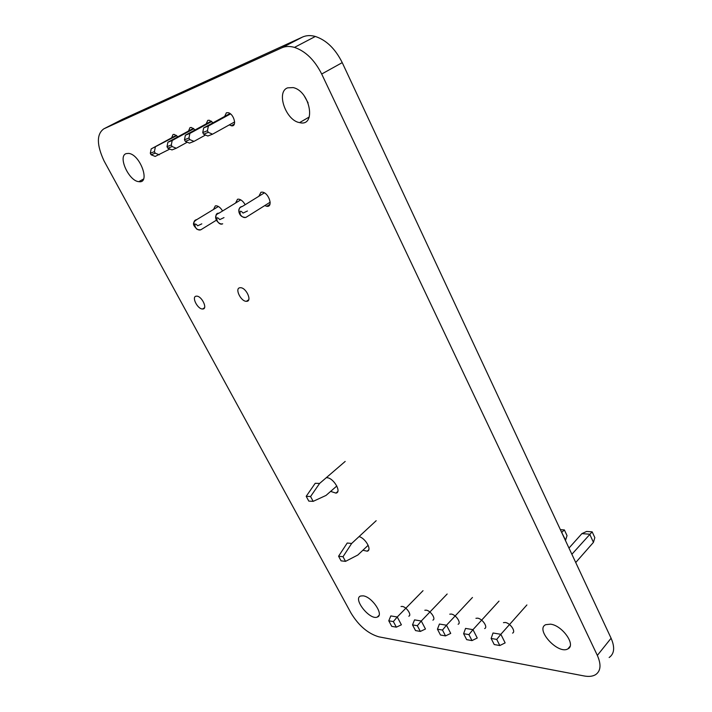 <?xml version="1.0" encoding="UTF-8"?>
<svg xmlns="http://www.w3.org/2000/svg" width="712" height="712" viewBox="0 0 712 712"><rect width="100%" height="100%" fill="white"/><g stroke="black" fill="none" stroke-linecap="round" stroke-linejoin="round"><path stroke-width="1.07" d="M609.152 657.505C614.385 653.785 615.034 647.359 611.092 638.228L342.232 62.629C335.361 48.852 326.399 40.13 315.345 36.463C310.592 35.155 306.32 35.342 302.538 37.042L122.037 119.518M584.116 675.955C588.86 676.836 592.687 676.4 595.606 674.647C600.803 671.016 601.382 664.607 597.341 655.405L321.69 74.021C314.642 60.066 305.573 51.193 294.474 47.392C289.713 46.031 285.459 46.182 281.703 47.864L103.81 128.845C96.503 134.114 96.592 144.812 104.068 160.948L351.06 613.148C358.777 625.759 368.051 633.653 378.855 636.831L584.116 675.955M126.104 153.632L128.676 153.383C140.344 154.495 150.713 183.918 138.822 181.658C128.97 181.16 117.578 156.346 126.104 153.632M196.112 296.183L196.61 296.147C201.897 295.907 208.118 309.346 202.6 308.999C197.66 309.328 191.288 296.779 196.112 296.183M171.61 137.843L173.025 134.515L174.315 134.408L177.884 136.784M188.511 131.026L190.024 127.59L191.43 127.484L195.079 129.931M213.547 209.435L215.318 205.875L216.412 205.795C218.691 206.213 220.747 207.94 222.571 210.992M239.828 287.755L240.442 287.71C246.343 287.514 252.546 301.728 246.423 301.31C240.95 301.612 234.506 288.431 239.828 287.755M326.799 477.725C333.341 477.521 342.072 492.277 335.939 493.113L330.626 491.396M363.129 595.846C372.038 596.665 384.338 615.159 377.289 617.073C369.768 620.544 352.333 598.338 360.744 595.989L363.129 595.846M359.053 536.599C365.514 538.147 372.251 550.189 367.25 551.195L362.889 550.26M401.034 606.517L402.28 606.437C406.516 606.855 412.097 615.23 408.795 616.192M424.824 610.255L426.185 610.157C430.591 610.602 436.26 619.075 432.869 620.125M206.16 123.897L207.788 120.364L209.31 120.248L213.057 122.775M235.601 203.018L237.523 199.244L238.743 199.155C241.19 199.627 243.326 201.487 245.168 204.718M258.883 196.245L260.966 192.24L262.319 192.142C268.896 192.658 273.524 207.423 266.804 206.302L264.748 205.599M224.654 116.439L226.389 112.781L228.054 112.674C234.07 113.617 237.407 127.252 231.302 125.739L229.335 124.876M287.657 87.843L293.157 87.594C310.316 91.145 316.555 127.261 299.592 122.615C285.895 120.586 275.793 91.795 287.657 87.843M449.762 614.18L451.266 614.064C455.84 614.536 461.607 623.098 458.127 624.246M475.936 618.31L477.592 618.167C482.353 618.657 488.227 627.308 484.658 628.562M503.446 622.653L505.271 622.475C510.228 623 516.209 631.722 512.551 633.101M550.492 624.166C562.32 625.35 576.302 645.214 567.927 648.863C558.217 654.96 534.792 629.328 545.757 624.673L550.492 624.166M308.1 102.884L304.3 96.013M412.524 624.887L415.523 630.574L420.338 631.428L417.33 625.723L412.524 624.887L414.535 619.876L421.273 621.006L447.163 594.004M417.33 625.723L421.273 621.006L425.473 628.999L420.338 631.428M437.444 629.186L440.47 635.006L445.525 635.905L442.49 630.058L437.444 629.186L439.42 624.041L446.486 625.216L472.457 597.475M442.49 630.058L446.486 625.216L450.723 633.395L445.525 635.905M560.38 529.657L564.376 529.933L567.028 535.62L565.577 540.203L561.572 532.202M561.67 532.425L564.376 529.933M463.619 633.698L466.672 639.652L471.985 640.595L468.923 634.615L463.619 633.698L465.55 628.402L472.982 629.648L499.005 601.115M468.923 634.615L472.982 629.648L477.245 638.014L471.985 640.595M592.162 531.837L594.832 537.658L593.443 542.357L589.696 534.196L581.891 533.644L586.59 531.455L592.162 531.837L571.878 554.265M568.986 548.071L581.891 533.644M575.732 562.524L593.443 542.357M491.138 638.45L494.226 644.547L499.815 645.535L496.727 639.412L491.138 638.45L493.024 632.995L500.848 634.303L526.898 604.951M496.727 639.412L500.848 634.303L505.146 642.883L499.815 645.535M388.77 620.793L391.742 626.355L396.344 627.165L393.353 621.585L388.77 620.793L390.817 615.916L397.243 616.993L423.026 590.684M393.353 621.585L397.243 616.993L401.399 624.798L396.344 627.165M230.501 113.92L208.367 126.024L203.659 127.911L202.751 132.565L203.588 134.194L207.824 136.01L212.541 134.185L234.657 121.921M208.367 126.024L207.45 130.714L202.751 132.565M207.45 130.714L208.296 132.343L203.588 134.194M208.296 132.343L212.541 134.185M229.967 113.528L203.659 127.911M211.749 121.494L189.864 133.429L185.378 135.218L184.47 139.783L185.298 141.368L189.481 143.13L193.993 141.376L205.51 135.022M189.864 133.429L188.965 138.012L184.47 139.783M188.965 138.012L189.792 139.605L185.298 141.368M189.792 139.605L193.993 141.376M211.259 121.12L185.378 135.218M193.851 128.721L172.197 140.495L167.907 142.213L167.008 146.672L167.818 148.221L171.957 149.921L176.265 148.256L187.274 142.195M172.197 140.495L171.298 144.981L167.008 146.672M171.298 144.981L172.117 146.538L167.818 148.221M172.117 146.538L176.265 148.256M193.388 128.374L167.907 142.213M176.727 135.645L151.193 148.897L150.303 153.267L151.104 154.78L155.189 156.426L169.848 149.057M155.305 147.25L154.406 151.647L150.303 153.267M154.406 151.647L155.216 153.169L151.104 154.78M155.216 153.169L159.319 154.824M176.282 135.307L151.193 148.897M319.599 483.448L310.565 496.531L313.164 501.355L308.794 501.106L306.204 496.308L315.22 483.288L319.599 483.448L345.187 461.429M313.164 501.355L326.007 495.436L336.82 485.984M310.565 496.531L306.204 496.308M351.657 543.461L343.015 556.722L345.516 561.368L341.075 560.842L338.583 556.223L347.216 543.025L351.657 543.461L376.176 520.712M345.516 561.368L357.825 555.022L368.166 545.285M343.015 556.722L338.583 556.223M217.053 220.364C216.439 217.213 217.338 216.964 219.759 219.608L223.995 217.605M240.211 213.867C239.624 210.619 240.585 210.351 243.077 213.066L247.447 211.001M195.132 226.514C194.492 223.461 195.346 223.221 197.696 225.793L201.808 223.853M597.341 655.405L611.092 638.228M321.69 74.021L342.232 62.629M281.703 47.864L302.538 37.042M103.81 128.845L122.669 119.198M315.345 36.463L294.474 47.392M138.822 181.658L143.539 179.024M202.6 308.999L204.522 307.709M246.423 301.31L248.737 299.725M335.939 493.113L337.755 491.511M377.289 617.073L378.998 615.364M367.25 551.195L368.763 549.762M266.804 206.302L269.928 204.344M231.302 125.739L234.364 124.048M299.592 122.615L309.293 116.973M567.927 648.863L570.063 646.282M222.696 223.79C217.641 226.541 212.434 212.657 218.985 213.182C215.656 214.41 214.819 216.786 216.466 220.32C218.531 223.212 220.569 224.378 222.589 223.817M218.985 213.182L240.754 199.867M270.186 202.19L245.907 217.4C243.388 218.05 241.101 216.421 239.036 212.532C238.565 208.767 239.659 206.747 242.32 206.471C238.894 207.548 237.977 209.995 239.579 213.814C240.629 216.19 242.703 217.391 245.791 217.418M242.32 206.471L264.357 192.872M216.404 220.186L200.722 229.843C198.132 229.798 196.672 229.389 196.334 228.597C192.988 223.426 193.183 220.409 196.912 219.527L218.397 206.498M196.912 219.527C193.352 221.69 192.578 224.004 194.599 226.469C196.672 229.344 198.684 230.474 200.624 229.86"/></g></svg>
